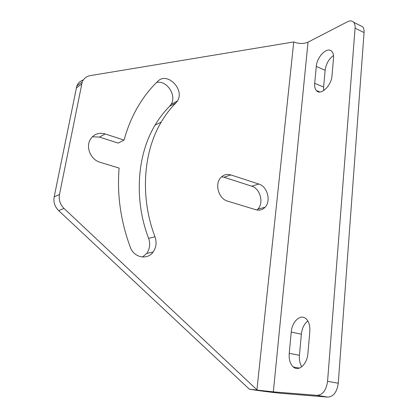 <?xml version="1.0" encoding="UTF-8"?>
<svg xmlns="http://www.w3.org/2000/svg" width="418" height="418" viewBox="0 0 418 418"><rect width="100%" height="100%" fill="white"/><g stroke="black" fill="none" stroke-linecap="round" stroke-linejoin="round"><path stroke-width="0.63" d="M327.56 381.331L338.261 383.222C336.997 392.047 333.486 396.677 327.717 397.1L283.623 393.516C275.655 392.878 259.73 390.877 249.374 389.215L273.335 391.865L317.022 395.355C322.748 394.911 326.259 390.234 327.56 381.331L355.075 28.178C355.253 25.65 354.798 23.711 353.727 22.358C352.207 20.66 350.143 20.451 347.541 21.731L308.024 42.161C303.62 43.984 298.86 43.916 293.744 41.957L90.183 75.632C86.432 76.342 83.772 78.469 82.21 82.006L59.487 194.49C58.614 199.856 60.129 204.512 64.027 208.446L256.934 389.811L293.744 41.957M291.241 332.044L289.235 353.32C288.807 359.449 290.16 364 293.29 366.978C298.619 371.994 307.214 364.261 307.904 353.508L309.811 331.542C310.161 325.81 308.923 321.557 306.086 318.782C300.673 313.521 291.983 321.484 291.241 332.044L301.352 334.186C302.042 328.229 304.205 323.814 307.831 320.946M319.838 91.986L316.395 90.539C314.994 88.898 314.43 86.484 314.702 83.297L316.295 66.399L325.131 70.297L323.616 87.101L323.715 90.596M316.395 90.539C320.549 96.015 331.437 85.852 332.007 75.642L333.512 58.316C333.736 55.338 333.219 53.081 331.955 51.55C327.717 45.985 316.881 56.487 316.295 66.399M338.261 383.222L364.062 32.578C364.224 30.065 363.759 28.131 362.667 26.778L359.689 25.305M333.491 55.521C328.82 59.006 326.035 63.933 325.131 70.297M289.235 353.32L299.45 355.305C299.095 359.856 299.868 363.676 301.775 366.764M299.45 355.305L301.352 334.186M249.374 389.215L58.645 210.604C54.8 206.732 53.311 202.155 54.178 196.862L59.487 194.49M54.178 196.862L76.823 85.925C78.124 82.931 80.293 80.935 83.328 79.942M221.587 176.767L223.98 177.237L230.867 174.928C226.65 173.71 223.123 174.792 220.281 178.162C214.549 184.871 218.99 198.931 227.538 201.11L255.879 209.742C259.442 210.714 262.499 209.893 265.043 207.281L257.849 209.12L256.913 209.998M257.849 209.12C264.092 202.996 260.2 188.502 251.72 186.188L223.98 177.237M124.052 140.093L118.148 143.108L99.484 137.083L105.19 133.943L124.052 140.093C126.868 129.815 130.609 120.269 135.265 111.449C141.519 99.719 149.038 89.656 157.826 81.27C167.231 71.415 185.022 89.562 177.415 100.963L175.847 102.985C170.351 108.497 165.486 114.84 161.254 122.019L155.036 125.175C159.242 118.08 164.081 111.805 169.546 106.35L175.847 102.985M156.598 82.461C166.798 79.99 177.007 95.518 171.103 104.343L169.546 106.35M148.609 238.375L154.984 236.76C156.886 242.367 156.254 247.461 153.093 252.038L146.708 253.439C149.848 248.919 150.485 243.898 148.609 238.375C133.802 199.699 137.005 155.057 155.036 125.175M146.708 253.439L142.517 257.028M92.336 136.78L99.484 137.083M251.72 186.188L258.82 184.04C267.363 186.407 271.313 201.084 265.043 207.281M258.82 184.04L230.867 174.928M153.093 252.038C147.376 260.346 133.875 257.697 130.322 247.263C120.65 221.059 116.915 194.668 119.12 168.083L99.949 162.241C91.249 159.895 85.826 148.186 89.839 140.349C93.24 134.309 98.355 132.172 105.19 133.943M154.984 236.76C139.962 197.515 143.113 152.246 161.254 122.019M273.335 391.865L308.024 42.161M317.022 395.355L327.717 397.1M355.075 28.178L364.062 32.578M58.645 210.604L64.027 208.446M76.18 88.052L81.562 84.159M314.702 83.297L323.616 87.101M353.727 22.358L362.667 26.778M76.823 85.925L82.21 82.006M177.415 100.963L171.103 104.343M299.429 368.101L293.29 366.978"/></g></svg>
